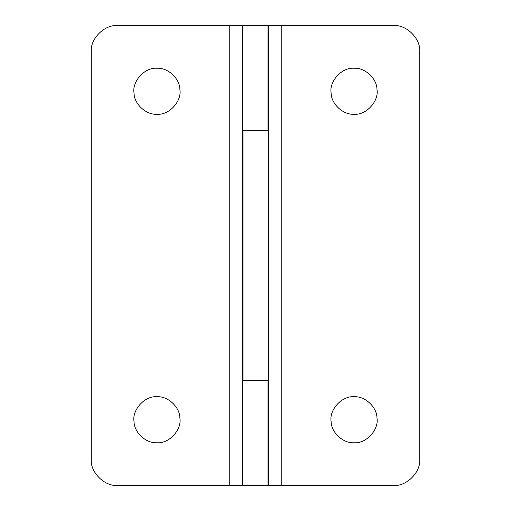 <?xml version="1.0" encoding="UTF-8"?>
<svg xmlns="http://www.w3.org/2000/svg" width="511" height="511" viewBox="0 0 511 511"><rect width="100%" height="100%" fill="white"/><g stroke="black" fill="none" stroke-linecap="round" stroke-linejoin="round"><path stroke-width="0.77" d="M117.53 25.55C104.525 24.375 90.077 38.83 91.252 51.828C90.077 38.83 104.525 24.375 117.53 25.55L393.47 25.55C406.475 24.375 420.923 38.83 419.748 51.828C420.923 38.83 406.475 24.375 393.47 25.55M242.361 25.55L242.361 485.45L268.639 485.45L268.639 25.55M376.971 417.947C379.117 429.598 366.234 443.887 354.053 442.743C343.437 443.618 331.166 432.632 331.128 421.556C328.982 409.899 341.865 395.61 354.053 396.753C364.662 395.878 376.939 406.871 376.971 417.947C376.939 406.871 364.662 395.878 354.053 396.753M354.053 442.743C343.437 443.618 331.166 432.632 331.128 421.556M376.971 89.444C379.117 101.101 366.234 115.39 354.053 114.247C343.437 115.122 331.166 104.129 331.128 93.053C328.982 81.402 341.865 67.113 354.053 68.257C364.662 67.382 376.939 78.368 376.971 89.444C376.939 78.368 364.662 67.382 354.053 68.257M354.053 114.247C343.437 115.122 331.166 104.129 331.128 93.053M242.361 380.331L267.981 380.331L267.981 485.45M267.981 25.55L267.981 130.669L242.361 130.669M281.778 25.55L281.778 485.45L268.639 485.45M393.47 485.45C406.475 486.625 420.923 472.17 419.748 459.172C420.923 472.17 406.475 486.625 393.47 485.45L281.778 485.45M419.748 459.172L419.748 51.828M179.872 417.947C182.018 429.598 169.135 443.887 156.947 442.743C146.338 443.618 134.061 432.632 134.029 421.556C131.883 409.899 144.766 395.61 156.947 396.753C167.563 395.878 179.834 406.871 179.872 417.947C179.834 406.871 167.563 395.878 156.947 396.753M156.947 442.743C146.338 443.618 134.061 432.632 134.029 421.556M179.872 89.444C182.018 101.101 169.135 115.39 156.947 114.247C146.338 115.122 134.061 104.129 134.029 93.053C131.883 81.402 144.766 67.113 156.947 68.257C167.563 67.382 179.834 78.368 179.872 89.444C179.834 78.368 167.563 67.382 156.947 68.257M156.947 114.247C146.338 115.122 134.061 104.129 134.029 93.053M268.639 380.331L243.019 380.331L243.019 130.669L268.639 130.669M117.53 485.45C104.525 486.625 90.077 472.17 91.252 459.172C90.077 472.17 104.525 486.625 117.53 485.45L229.222 485.45L229.222 25.55M242.361 485.45L229.222 485.45M91.252 459.172L91.252 51.828"/></g></svg>

